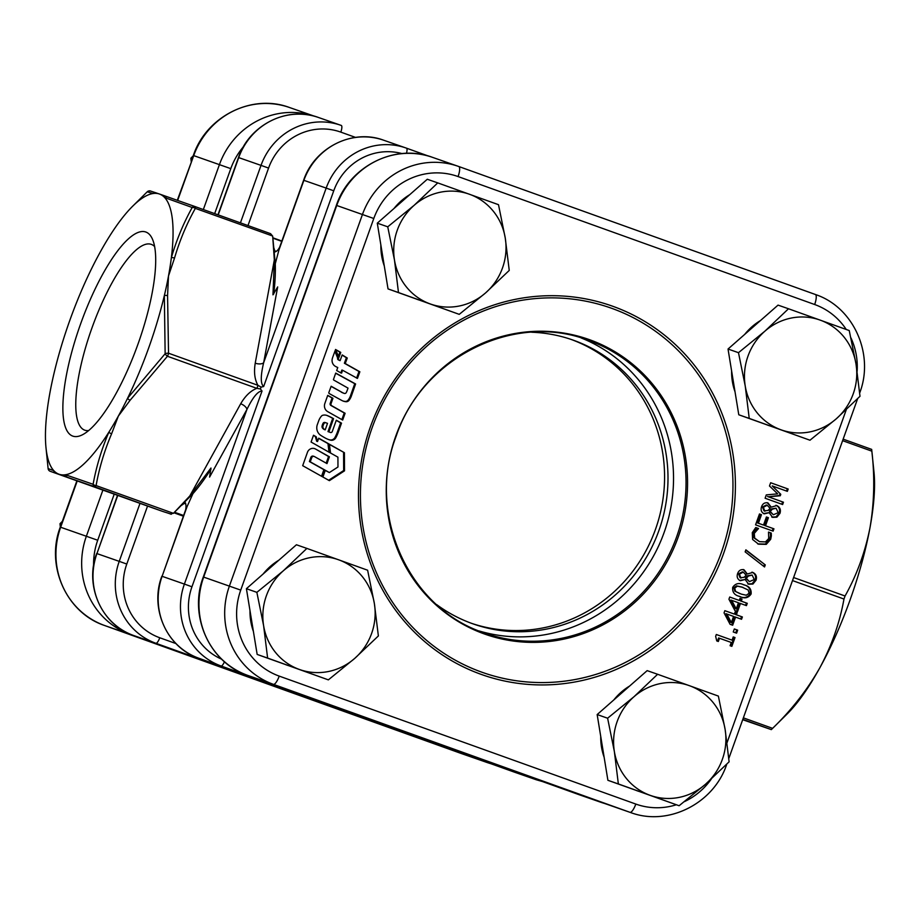 <?xml version="1.0" encoding="UTF-8"?>
<svg xmlns="http://www.w3.org/2000/svg" width="920" height="920" viewBox="0 0 920 920"><rect width="100%" height="100%" fill="white"/><g stroke="black" fill="none" stroke-linecap="round" stroke-linejoin="round"><path stroke-width="1.38" d="M793.603 577.53L845.054 595.999L843.973 599.046L792.511 580.577M457.401 750.869L485.714 760.978L457.401 750.869M422.326 738.323L457.148 750.755L422.326 738.323M373.094 720.659L403.707 731.595L373.094 720.659M80.534 324.116A108.387 30.417 109.7 0 1 152.639 239.579A108.387 30.417 109.7 0 1 137.977 344.149A108.387 30.417 109.7 0 1 82.616 434.688A108.387 30.417 109.7 0 1 80.534 324.116M154.652 246.594A98.681 27.692 -70.3 0 0 151.352 244.398A98.681 27.692 -70.3 0 0 91.873 328.164A98.681 27.692 -70.3 0 0 84.698 430.157A98.681 27.692 -70.3 0 0 88.63 430.56M159.321 193.982L156.147 192.901A3.231 3.174 109 0 0 156.147 192.901L159.424 194.017A148.833 41.768 -70.3 0 0 159.321 193.982A148.833 41.768 -70.3 0 0 153.042 193.522A148.833 41.768 -70.3 0 0 132.687 206.195A148.833 41.768 -70.3 0 0 109.618 236.141A148.833 41.768 -70.3 0 0 100.188 252.16A148.833 41.768 -70.3 0 0 90.942 269.986A148.833 41.768 -70.3 0 0 54.176 372.692A148.833 41.768 -70.3 0 0 50.014 392.276A148.833 41.768 -70.3 0 0 47.161 410.596A148.833 41.768 -70.3 0 0 46 447.775L48.116 468.591A3.231 1.242 -6.1 0 0 48.116 468.602L48.116 468.602A3.231 3.231 0 0 0 50.243 471.304L161.391 510.956L94.806 486.841A3.231 2.737 109.5 0 1 93.104 484.276A3.231 1.736 10.7 0 0 96.094 485.576A3.231 0.908 109.7 0 1 94.909 486.852A3.231 0.908 109.7 0 1 94.806 486.841L50.243 471.304A3.231 3.231 -105.7 0 1 48.116 468.591L53.808 470.672A148.833 41.768 -70.3 0 0 59.087 474.248A148.833 41.768 -70.3 0 0 65.469 474.743L93.104 484.276C96.347 466.532 101.614 449.144 108.893 432.124A148.833 41.768 -70.3 0 0 118.335 416.104L111.63 433.745C104.431 450.662 99.256 467.935 96.094 485.576L173.42 513.325L189.808 495.96L240.683 403.776A6.474 3.093 -151.1 0 1 246.928 409.434L209.576 477.112L210.967 468.027L189.808 495.96M185.748 503.987L184.299 503.378A145.59 40.859 109.7 0 1 181.493 505.333M273.873 247.928A145.59 40.859 109.7 0 1 274.712 250.884L276.138 251.309M275.264 263.764L272.7 236.382L274.332 259.911L272.976 294.837L277.679 286.936L263.649 362.744L326.174 188.094L303.634 180.239L279.749 246.962L275.264 263.764A148.833 41.768 109.7 0 1 273.7 294.055M211.025 469.096A148.833 41.768 109.7 0 1 192.958 493.649L185.748 509.507C186.277 505.436 185.909 502.941 184.667 502.044M415.794 735.954L398.463 729.779L415.794 735.954M338.652 708.239L361.089 716.3L338.652 708.239M334.707 706.974L367.264 718.577L334.707 706.974M377.603 722.211L356.661 714.782L377.603 722.211M483.448 760.196L477.043 757.884L483.448 760.173M260.394 388.964L256.818 388.343L167.44 356.27L130.099 400.269L118.335 416.104A148.833 41.768 -70.3 0 0 127.57 398.279L165.14 353.728L164.346 295.573A148.833 41.768 -70.3 0 0 168.498 275.977A148.833 41.768 -70.3 0 0 171.361 257.669A148.833 41.768 -70.3 0 0 164.703 197.593A148.833 41.768 -70.3 0 0 159.459 194.028L195.143 206.597A3.231 0.908 109.7 0 1 195.339 208.38C186.611 223.962 179.664 240.557 174.501 258.14L168.498 275.977L167.566 295.642L168.532 353.222L257.911 385.296C254.667 379.477 253.77 372.105 255.231 363.17A6.474 3.116 10.5 0 0 263.649 362.744C260.498 375.958 260.498 383.893 263.649 386.538L261.073 387.09L260.394 388.964L262.039 391.034C257.933 391.069 252.885 397.21 246.928 409.434L184.391 584.085L162.104 576.311A64.71 62.111 109.2 0 0 198.743 658.202L578.714 794.558A64.71 62.111 109.2 0 0 579.232 794.742L601.519 802.516A64.71 62.111 -70.8 0 1 601.013 802.332L221.041 665.976A64.71 62.111 -70.8 0 1 184.391 584.085L191.958 586.776A58.236 55.901 109.2 0 0 221.662 659.192M164.623 512.06A3.231 3.174 109 0 0 164.657 512.072C175.846 515.453 168.061 514.211 173.604 513.153L192.958 493.649M272.642 236.026L195.339 208.38A3.231 1.748 -151.3 0 0 192.199 207.494L164.703 197.593A3.231 3.013 109.3 0 1 167.704 196.926A3.231 3.013 109.3 0 0 167.704 196.926L159.459 194.028A148.833 41.768 -70.3 0 0 159.424 194.017M845.054 595.999C856.831 575 865.133 552.241 869.986 527.723C874.253 502.929 874.874 477.411 871.861 451.168L842.605 440.668M743.36 717.853L772.616 728.352C791.66 709.883 807.392 689.712 819.812 667.839A148.833 41.768 -70.3 0 0 869.986 527.723A148.833 41.768 -70.3 0 0 874 472.224L871.665 449.385L843.145 439.15L871.665 449.385M772.087 728.87L787.313 713.805A148.833 41.768 -70.3 0 0 819.812 667.839C831.68 645.69 839.73 622.759 843.973 599.046M742.693 719.704L771.328 729.617L742.808 719.382M146.567 192.464L147.223 191.808A3.231 3.231 0 0 1 148.614 191.004A3.231 3.231 74.3 0 0 147.223 191.808L147.223 191.808A3.231 3.231 74.3 0 1 148.614 191.004L148.614 191.004A3.231 3.231 74.3 0 1 150.581 191.072A3.231 3.231 74.3 0 0 148.614 191.004C151.892 191.325 145.877 189.508 156.147 192.901A3.231 3.174 109 0 0 153.042 193.522L147.223 191.808L132.687 206.195M174.501 258.14A3.231 1.633 -164.2 0 0 171.361 257.669C176.525 239.936 183.471 223.203 192.199 207.494A3.231 2.737 109.5 0 1 195.132 206.597A3.231 0.908 109.7 0 1 195.143 206.609L270.572 233.668L272.665 236.141M130.099 400.269A3.231 1.46 -145.9 0 1 127.57 398.279A148.833 41.768 -70.3 0 0 164.346 295.573A3.231 1.472 -174.7 0 1 167.566 295.642M67.39 477.169A3.231 3.013 109.3 0 1 65.469 474.743A148.833 41.768 -70.3 0 0 108.893 432.124A3.231 1.621 -156.4 0 0 111.63 433.745M46 447.775A148.833 41.768 -70.3 0 0 53.808 470.672A3.231 3.174 -71 0 0 55.855 473.144M772.616 728.352L771.328 729.617L772.616 728.352M153.088 508.047A3.231 3.013 109.3 0 0 153.111 508.047L50.243 471.304M161.598 511.037A148.833 41.768 109.7 0 1 161.494 511.002A148.833 41.768 109.7 0 1 161.391 510.956A148.833 41.768 109.7 0 1 161.356 510.945L153.111 508.047M173.42 513.325L170.234 513.9M164.657 512.072A3.231 3.174 109 0 0 164.703 512.083L161.494 511.002M167.44 356.27A3.231 1.23 -134.6 0 1 165.14 353.728A3.231 1.242 173.9 0 1 168.532 353.222A3.231 0.908 109.7 0 1 167.44 356.27M240.683 403.776C245.249 395.933 250.619 390.781 256.818 388.343A3.231 0.908 109.7 0 0 257.911 385.296L261.073 387.09M386.687 725.5L394.093 728.157L386.687 725.5M314.214 456.469A2.012 1.932 -70.8 0 1 314.49 456.596L326.991 463.599L329.417 456.803L315.502 449.006A5.888 5.658 109.2 0 0 314.755 448.672A5.888 5.658 109.2 0 0 314.709 448.649A5.888 5.658 109.2 0 0 307.441 452.318L302.691 465.692L322.356 476.721L324.76 469.97L310.247 461.84L311.776 457.55A2.012 1.932 -70.8 0 1 314.214 456.469M327.002 415.46A7.808 7.486 109.2 0 0 322.909 415.219A2.806 2.702 109.2 0 0 321.413 416.139A14.984 14.386 109.2 0 0 318.952 420.141L317.365 424.499A9.2 8.832 109.2 0 0 321.034 435.528A102.879 98.751 109.2 0 0 325.024 437.909A25.587 24.552 109.2 0 0 328.842 439.633A25.587 24.552 109.2 0 0 330.498 440.139A4.819 4.623 109.2 0 0 335.811 437.77A36.248 34.787 109.2 0 0 338.238 432.354L341.516 423.142L336.306 420.21L332.649 430.479A31.843 30.555 -70.8 0 1 332.235 431.595A1.495 1.438 -70.8 0 1 330.579 432.515L328.854 431.894L333.558 418.669L332.453 418.036A46.655 44.781 109.2 0 0 327.221 415.541A7.808 7.486 109.2 0 0 327.002 415.46M581.129 337.928A155.296 149.052 -70.8 0 1 664.539 531.311A155.296 149.052 -70.8 0 1 478.975 630.924M331.039 403.673L332.948 398.279L327.727 395.347L324.841 403.512A6.785 6.52 109.2 0 0 327.727 411.642L342.666 420.06L345.115 413.275L331.786 405.754A1.736 1.667 -70.8 0 1 331.039 403.673L330.188 403.374L332.085 397.992L327.669 395.497M344.413 452.709L329.394 444.222L330.533 453.019L337.916 457.159L337.973 466.992L329.383 472.558L325.312 470.281L322.897 477.02L329.372 480.654L344.528 470.833L344.413 452.709L329.429 444.429M311.075 442.037L329.912 452.686L328.808 443.888L318.722 438.184L317.526 441.519L316.181 436.758L313.513 435.24L311.075 442.037M335.524 349.462L338.951 357.409L340.745 352.406L335.524 349.462M342.746 370.334L357.443 378.407L359.858 371.784L345.241 363.538L347.254 358.018L342.183 354.924L340.089 360.663L339.1 360.111A1.357 1.299 -70.8 0 1 338.548 358.409L335.248 350.336L332.913 356.73A29.934 28.727 109.2 0 0 332.361 358.421A6.9 6.612 109.2 0 0 335.421 366.367A27.427 26.323 109.2 0 0 337.766 367.517L336.674 370.53L341.274 373.14L342.746 370.334L341.895 370.035L340.986 372.554L341.849 372.853M342.113 392.414L331.154 386.239L328.773 392.759A1.276 1.219 109.2 0 0 329.383 393.645L341.584 400.338A12.04 11.557 109.2 0 0 345.931 401.718A3.565 3.427 109.2 0 0 349.013 400.361A14.639 14.053 109.2 0 0 351.348 396.083L355.603 383.985L335.719 373.072L333.431 379.58A1.092 1.046 109.2 0 0 333.902 380.155L348.036 388.125L346.966 391.011A11.672 11.201 -70.8 0 1 346.23 392.61A1.667 1.598 -70.8 0 1 344.287 393.403A14.674 14.076 -70.8 0 1 342.113 392.414L331.096 386.388M343.436 393.104L344.287 393.403L343.436 393.104A14.674 14.076 -70.8 0 1 341.262 392.115M734.332 628.958L737.656 630.154L736.586 633.167L733.251 631.971L734.332 628.958M740.025 598.368L742.014 599.081L741.279 601.162L747.27 603.313L746.442 605.636L740.45 603.485L737.553 611.581L734.965 610.65L728.939 599.242L729.732 597.022L739.277 600.449L740.025 598.368M752.836 572.424C756.044 573.999 757.114 576.61 756.033 580.232L752.962 584.028L748.661 584.234L745.143 579.508L740.301 580.716C737.46 579.232 736.563 576.863 737.61 573.608C738.794 570.411 740.933 569.135 744.038 569.79L747.304 573.999L752.836 572.424M771.362 535.865L770.695 539.292L766.256 544.364L758.563 544.191L752.594 539.476L752.284 532.645L755.757 527.528L758.517 528.517L754.273 533.381L754.676 538.085L759.483 541.65L765.486 541.903L768.706 538.568L768.51 532.093L771.247 533.082L771.362 535.865L770.5 535.566L769.833 538.993L770.695 539.292M776.779 505.563C779.987 507.15 781.057 509.749 779.976 513.371L776.905 517.166L772.593 517.373L769.154 512.681L764.244 513.854C761.392 512.382 760.495 510.013 761.553 506.747C762.726 503.55 764.876 502.274 767.981 502.929L771.236 507.15L776.779 505.563M770.649 482.735L788.187 489.037L787.359 491.349L772.236 485.921L780.781 494.316L780.263 495.776L768.338 496.788L783.46 502.216L782.632 504.539L765.106 498.237L766.303 494.891L777.641 493.856L769.488 485.99L770.649 482.735M759.471 513.969L761.461 514.694L758.402 523.25L763.508 525.078L766.406 516.982L768.407 517.695L765.509 525.803L773.938 528.827L773.11 531.139L755.573 524.848L759.471 513.969L761.461 514.694M745.143 551.873L745.879 549.827L765.279 564.903L764.543 566.962L745.143 551.873M732.688 587.385C735.448 583.314 739.208 582.486 743.958 584.901C749.179 586.04 751.559 589.076 751.111 593.998C748.351 598.069 744.591 598.897 739.841 596.47C734.608 595.332 732.216 592.307 732.688 587.385M735.137 612.019L737.138 612.731L736.391 614.813L742.382 616.963L741.554 619.275L735.563 617.124L732.665 625.232L730.077 624.3L724.051 612.893L724.845 610.673L734.39 614.1L735.137 612.019L737.138 612.731M733.228 636.916L735.011 637.56L731.86 646.346L730.089 645.713L731.25 642.47L719.474 638.25L718.324 641.493L716.76 640.929L715.645 636.375L716.312 634.501L732.078 640.159L733.228 636.916L735.011 637.56M770.649 482.747L788.187 489.037M787.336 488.738L786.508 491.038M780.781 494.316L772.236 485.921M779.93 494.017L779.401 495.477L780.263 495.776M779.401 495.477L768.338 496.788M767.487 496.489L783.46 502.216M782.609 501.917L781.781 504.229M775.916 505.264C779.136 506.851 780.194 509.45 779.113 513.072L779.976 513.371M779.113 513.072L776.043 516.867L776.905 517.166M776.043 516.867L771.742 517.074M763.393 513.555L769.085 512.659M767.119 502.63L771.167 507.127M770.316 506.828L771.236 507.15M776.077 508.185L771.443 508.909L769.407 511.14L773.329 514.763L778.216 512.681L776.077 508.185L772.306 509.208L770.258 511.44L773.329 514.763M767.199 505.264L766.337 504.965L762.496 507.012L764.037 510.922L768.062 510.439L770.074 508.323L767.199 505.264L763.358 507.311L764.899 511.221M762.496 507.012L763.358 507.311M769.407 511.14L770.258 511.44M771.443 508.909L772.306 509.208M760.61 514.395L757.539 522.951L758.402 523.25M757.539 522.951L763.508 525.078M766.406 516.994L768.407 517.695M767.544 517.396L764.646 525.504L765.509 525.803M764.646 525.504L773.938 528.827M773.087 528.528L772.259 530.828M769.833 538.993L765.394 544.065L766.256 544.364M765.394 544.065L757.7 543.892M755.757 527.528L758.517 528.517M757.666 528.218L758.448 528.712M757.597 528.413L755.446 529.954L756.297 530.253M755.446 529.954L753.411 533.082L754.273 533.381M753.411 533.082L753.813 537.786L754.676 538.085M753.813 537.786L759.483 541.65M768.51 532.105L771.247 533.082M770.385 532.784L770.5 535.566M745.775 550.114L765.279 564.903M764.428 564.604L763.784 566.375M751.973 572.125C755.193 573.7 756.263 576.311 755.182 579.933L756.033 580.232M755.182 579.933L752.111 583.728L752.962 584.028M752.111 583.728L747.799 583.935M739.45 580.416L745.143 579.508M743.187 569.491L747.235 573.976M746.373 573.678L747.304 573.999M752.146 575.046L747.511 575.77L745.464 578.001L749.386 581.624L754.273 579.542L752.146 575.046L748.362 576.069L746.327 578.3L749.386 581.624M743.256 572.113L742.405 571.814L738.564 573.861L740.106 577.783L744.119 577.3L746.131 575.184L743.256 572.113L739.415 574.16L740.956 578.082M738.564 573.861L739.415 574.16M745.464 578.001L746.327 578.3M747.511 575.77L748.362 576.069M743.095 584.602C748.317 585.741 750.708 588.777 750.248 593.699L751.111 593.998M750.248 593.699C747.488 597.77 743.728 598.598 738.978 596.171M742.187 587.144L736.586 585.856L733.827 587.799L734.746 591.088L741.313 594.124L746.269 595.228L749.11 593.273L748.19 589.996L741.646 586.96M734.746 591.088L739.887 593.63M733.827 587.799L734.678 588.098L735.597 591.387M736.586 585.856L737.449 586.155L734.678 588.098M743.049 587.443L737.449 586.155M740.025 598.38L742.014 599.081M741.163 598.782L740.416 600.863L741.279 601.162M740.416 600.863L747.27 603.313M746.407 603.014L745.579 605.325M736.69 611.271L739.588 603.186L740.45 603.485M729.732 597.034L739.277 600.449M731.688 600.334L730.836 600.035L735.379 608.637L736.241 608.936L738.449 602.761L731.688 600.334L736.241 608.936M736.276 612.432L735.529 614.514L736.391 614.813M735.529 614.514L742.382 616.963M741.52 616.664L740.703 618.976M731.803 624.921L734.7 616.825L735.563 617.124M724.845 610.684L734.39 614.1M726.8 613.985L725.949 613.686L730.491 622.288L731.354 622.587L733.562 616.411L726.8 613.985L731.354 622.587M734.332 628.969L737.656 630.154M736.805 629.855L735.724 632.856M734.148 637.261L731.009 646.035M717.462 641.182L718.623 637.951L719.474 638.25M716.312 634.512L732.078 640.159M330.579 432.515L327.991 431.595L332.706 418.37L331.591 417.737A46.655 44.781 109.2 0 0 326.508 415.299M332.706 418.37L333.558 418.669M327.991 431.595L328.854 431.894M328.417 439.472A25.587 24.552 109.2 0 0 329.647 439.841A4.819 4.623 109.2 0 0 334.949 437.471A36.248 34.787 109.2 0 0 337.375 432.055L340.653 422.843L336.248 420.371M340.653 422.843L341.516 423.142M325.082 422.498L325.093 422.498A1.725 1.656 109.2 0 0 323.058 423.338A10.867 10.431 109.2 0 0 322.092 425.902A2.622 2.507 109.2 0 0 322.598 428.202A5.336 5.129 109.2 0 0 324.346 429.559L325.209 429.858L327.509 423.361L325.945 422.797A1.725 1.656 109.2 0 0 323.909 423.637A10.867 10.431 109.2 0 0 322.943 426.202A2.622 2.507 109.2 0 0 323.449 428.501A5.336 5.129 109.2 0 0 325.209 429.858M342.964 400.993A12.04 11.557 109.2 0 0 345.08 401.419A3.565 3.427 109.2 0 0 348.162 400.062A14.639 14.053 109.2 0 0 350.497 395.784L354.752 383.686L335.662 373.221M354.752 383.686L355.603 383.985M340.089 360.663L338.238 359.812A1.357 1.299 -70.8 0 1 337.697 358.11L334.914 351.256M337.778 357.88L338.641 358.179M337.697 358.11L338.548 358.409M356.592 378.097L359.007 371.484L344.379 363.239L346.403 357.719L342.113 355.108M346.403 357.719L347.254 358.018M344.379 363.239L345.241 363.538M359.007 371.484L359.858 371.784M338.422 356.19L339.882 352.107L335.627 349.703M339.882 352.107L340.745 352.406M317.526 441.519L316.664 441.22L315.33 436.459L313.455 435.401M315.33 436.459L316.181 436.758M329.026 452.191L327.957 443.589L318.665 438.345M327.957 443.589L328.808 443.888M328.67 480.251L343.666 470.534L343.562 452.41M343.666 470.534L344.528 470.833M329.383 472.558L325.254 470.43M326.186 463.151L328.555 456.504L315.502 449.006M328.555 456.504L329.417 456.803M321.551 476.272L323.897 469.671L309.396 461.541L310.914 457.251A2.012 1.932 -70.8 0 1 313.341 456.159A2.012 1.932 -70.8 0 1 313.352 456.171M310.914 457.251L311.776 457.55M309.396 461.541L310.247 461.84M323.897 469.671L324.76 469.97M341.86 419.612L344.252 412.976L330.924 405.455A1.736 1.667 -70.8 0 1 330.188 403.374M344.252 412.976L345.115 413.275M332.085 397.992L332.948 398.279M531.691 332.235A150.443 144.394 -70.8 0 1 564.696 337.421A150.443 144.394 -70.8 0 1 572.458 339.882A150.443 144.394 -70.8 0 1 660.629 525.447A150.443 144.394 -70.8 0 1 481.183 626.462A150.443 144.394 -70.8 0 1 473.409 624.001A150.443 144.394 -70.8 0 1 436.712 604.647M570.745 339.296A150.443 144.394 -70.8 0 1 656.914 525.159A150.443 144.394 -70.8 0 1 477.756 625.266A150.443 144.394 -70.8 0 1 471.695 623.392M191.187 161.517L190.888 158.194L193.223 155.814M192.211 158.654L190.888 158.194M60.317 527.034L60.007 523.71L62.353 521.341M61.341 524.17L60.007 523.71M418.634 299.885L417.841 299.609A58.236 55.901 -70.8 0 1 417.381 299.448A58.236 55.901 -70.8 0 1 416.415 299.092M384.284 265.938A58.236 55.901 -70.8 0 1 380.868 245.053M393.967 208.529A58.236 55.901 -70.8 0 1 409.768 194.649M459.241 314.353L388.033 288.903L377.292 223.169L427.294 179.25L437.747 182.896L414.126 205.333L387.745 226.814L394.496 260.164A58.236 55.901 -70.8 0 1 414.126 205.333A58.236 55.901 109.2 0 1 469.51 194.269A58.236 55.901 -70.8 0 1 505.252 238.038A58.236 55.901 -70.8 0 1 485.622 292.87A58.236 55.901 -70.8 0 1 430.238 303.933A58.236 55.901 -70.8 0 1 394.496 260.164L398.486 292.548L459.241 314.353L485.622 292.87L509.243 270.423L505.252 238.038L498.502 204.689L437.747 182.896M388.033 288.903L398.486 292.548M377.292 223.169L387.745 226.814M769.384 425.753L768.579 425.477A58.236 55.901 -70.8 0 1 768.119 425.316A58.236 55.901 -70.8 0 1 767.154 424.959M735.022 391.805A58.236 55.901 -70.8 0 1 731.607 370.921M744.706 334.397A58.236 55.901 -70.8 0 1 760.518 320.516M809.98 440.22L738.783 414.77L733.401 381.903L728.03 349.036L778.044 305.118L788.497 308.763L764.865 331.2L738.484 352.682L745.234 386.032A58.236 55.901 -70.8 0 1 764.865 331.2A58.236 55.901 109.2 0 1 820.249 320.137A58.236 55.901 -70.8 0 1 855.991 363.906A58.236 55.901 -70.8 0 1 836.36 418.738A58.236 55.901 -70.8 0 1 780.988 429.801A58.236 55.901 -70.8 0 1 745.234 386.032L749.236 418.416L809.98 440.22L836.36 418.738L859.993 396.29L855.991 363.906L849.24 330.556L788.497 308.763M738.783 414.77L749.236 418.416M728.03 349.036L738.484 352.682M287.764 665.413L286.959 665.125A58.236 55.901 -70.8 0 1 286.499 664.964A58.236 55.901 -70.8 0 1 285.533 664.608M253.402 631.453A58.236 55.901 -70.8 0 1 249.987 610.569M263.085 574.057A58.236 55.901 -70.8 0 1 278.898 560.165M328.359 679.869L257.163 654.431L251.781 621.563L246.41 588.697L296.424 544.766L306.877 548.412L283.256 570.86L256.864 592.342L263.614 625.692A58.236 55.901 -70.8 0 1 283.256 570.86A58.236 55.901 109.2 0 1 338.629 559.797A58.236 55.901 -70.8 0 1 374.371 603.554A58.236 55.901 -70.8 0 1 354.74 658.386A58.236 55.901 -70.8 0 1 299.368 669.449A58.236 55.901 -70.8 0 1 263.614 625.692L267.616 658.076L328.359 679.869L354.74 658.386L378.373 635.938L374.371 603.554L367.62 570.216L306.877 548.412M257.163 654.431L267.616 658.076M246.41 588.697L256.864 592.342M638.503 791.28L637.709 790.993A58.236 55.901 -70.8 0 1 637.249 790.832A58.236 55.901 -70.8 0 1 636.283 790.475M604.153 757.321A58.236 55.901 -70.8 0 1 600.737 736.437M613.824 699.924A58.236 55.901 -70.8 0 1 629.636 686.032M679.109 805.736L607.901 780.298L597.16 714.564L647.162 670.634L657.616 674.279L633.995 696.727L607.614 718.209L614.365 751.559A58.236 55.901 -70.8 0 1 633.995 696.727A58.236 55.901 109.2 0 1 689.367 685.664A58.236 55.901 -70.8 0 1 725.121 729.422A58.236 55.901 -70.8 0 1 705.49 784.254A58.236 55.901 -70.8 0 1 650.106 795.317A58.236 55.901 -70.8 0 1 614.365 751.559L618.355 783.943L679.109 805.736L705.49 784.254L729.111 761.806L725.121 729.422L718.37 696.083L657.616 674.279M607.901 780.298L618.355 783.943M597.16 714.564L607.614 718.209M183.356 516.178L173.949 512.808M147.545 506.092L126.787 564.052A58.236 55.901 109.2 0 0 159.769 637.767L175.961 643.574M402.005 153.594A58.236 55.901 109.2 0 0 333.741 190.796L326.174 188.094A64.71 62.111 -70.8 0 1 405.938 147.97L383.64 140.208A64.71 62.111 109.2 0 0 303.887 180.32L278.955 249.952M117.725 495.523L96.933 553.587L119.232 561.361L139.978 503.424M240.43 222.858L261.015 165.381L238.475 157.527C249.228 124.947 287.396 105.731 318.481 117.484A64.71 62.111 109.2 0 0 238.717 157.607L218.212 214.877M355.522 137.402L340.814 132.123A58.236 55.901 109.2 0 0 268.571 168.072L247.986 225.572M272.837 237.785L281.877 241.028M117.484 495.431L96.933 553.587A64.71 62.111 109.2 0 0 133.584 635.49L513.555 771.845A64.71 62.111 109.2 0 0 514.061 772.029L536.36 779.792A64.71 62.111 -70.8 0 1 535.842 779.619L155.871 643.264A64.71 62.111 -70.8 0 1 119.232 561.361L126.787 564.052M96.692 553.506C84.249 585.695 101.832 625.025 133.572 635.49A6.474 1.817 109.7 0 1 133.572 635.49L513.544 771.845A6.474 1.817 109.7 0 1 513.544 771.845L535.842 779.619A6.474 1.817 109.7 0 0 536.578 779.447M133.584 635.49L155.871 643.264A6.474 1.817 109.7 0 0 159.769 637.767M268.571 168.072L261.015 165.381A64.71 62.111 -70.8 0 1 340.768 125.258A64.71 62.111 -70.8 0 1 341.285 125.442L318.481 117.484M187.036 506.69L162.104 576.311L185.748 509.507M406.456 148.155L405.938 147.97A64.71 62.111 -70.8 0 1 406.444 148.155L428.731 156.147L406.456 148.155A6.474 1.817 109.7 0 1 406.456 148.155A6.474 1.817 109.7 0 1 406.467 153.329M601.415 802.332A6.474 1.817 109.7 0 1 601.013 802.332L221.041 665.976A6.474 1.817 109.7 0 0 224.445 661.744M262.039 391.034L191.958 586.776M333.741 190.796L263.649 386.538M255.231 363.17L274.332 259.911M340.814 132.123A6.474 1.817 -70.3 0 0 341.285 125.442M270.572 233.68L195.143 206.609A3.231 2.737 109.5 0 0 195.132 206.597L167.704 196.926M243.501 146.659A67.942 65.216 109.2 0 0 230.782 168.636L214.67 213.612M114.183 494.247L97.715 540.247A67.942 65.216 109.2 0 0 93.598 565.535M77.211 480.987L60.651 527.24A77.648 74.531 109.2 0 0 104.627 625.519L461.219 753.48A77.648 74.531 109.2 0 0 461.828 753.698L487.554 762.668A77.648 74.531 -70.8 0 1 486.944 762.45L130.352 634.478A77.648 74.531 -70.8 0 1 86.376 536.199L102.856 490.187M461.828 753.698L461.207 753.48A9.706 2.725 -70.3 0 0 461.219 753.48L486.944 762.45A9.706 2.725 -70.3 0 0 487.428 762.473M104.615 625.508A9.706 2.725 -70.3 0 0 104.627 625.508A9.706 2.725 -70.3 0 0 104.627 625.519L130.352 634.478A9.706 2.725 -70.3 0 0 130.951 634.478M461.207 753.48L104.627 625.508C66.459 612.927 45.356 565.708 60.283 527.114L97.715 540.247M203.343 209.541L219.431 164.588A77.648 74.531 -70.8 0 1 314.962 116.38L289.42 107.479A77.648 74.531 109.2 0 0 193.717 155.618L230.782 168.636M177.295 200.307L193.717 155.618L177.663 200.433M611.811 308.349A193.177 185.414 109.2 0 0 372.174 427.593A193.177 185.414 109.2 0 0 481.574 672.094A193.177 185.414 109.2 0 0 721.211 552.851A193.177 185.414 109.2 0 0 611.811 308.349M481.056 674.337A195.465 187.611 -70.8 0 1 370.369 426.949A195.465 187.611 -70.8 0 1 612.835 306.291A195.465 187.611 -70.8 0 1 723.522 553.679A195.465 187.611 -70.8 0 1 481.056 674.337M588.65 340.388A155.296 149.052 109.2 0 0 587.42 339.963C513.601 311.995 422.326 357.753 396.244 435.965C366.114 513.509 408.261 607.936 483.954 632.81A155.296 149.052 109.2 0 0 485.173 633.247A155.296 149.052 109.2 0 0 676.821 536.314A155.296 149.052 109.2 0 0 588.65 340.388M484.242 633.914A156.25 149.971 -70.8 0 1 395.749 436.16A156.25 149.971 -70.8 0 1 589.582 339.71A156.25 149.971 -70.8 0 1 678.063 537.464A156.25 149.971 -70.8 0 1 484.242 633.914M846.239 329.475A67.942 65.216 109.2 0 0 814.671 304.52L458.079 176.559A67.942 65.216 109.2 0 0 373.796 218.5L240.741 590.111A67.942 65.216 109.2 0 0 279.22 676.108L635.812 804.068A67.942 65.216 109.2 0 0 676.338 804.77M684.445 801.619A67.942 65.216 109.2 0 0 711.298 779.044M727.053 742.67L846.262 409.745M857.13 371.312A67.942 65.216 109.2 0 0 850.919 337.847M458.792 166.52L815.373 294.48A9.706 2.725 -70.3 0 1 815.373 294.492L458.792 166.52A9.706 2.725 -70.3 0 0 458.781 166.52L458.171 166.302A77.648 74.531 -70.8 0 1 458.781 166.52A9.706 2.725 -70.3 0 1 458.079 176.559M635.812 804.068A9.706 2.725 -70.3 0 1 629.958 812.314L273.378 684.342A77.648 74.531 -70.8 0 1 229.402 586.063L362.457 214.452A77.648 74.531 -70.8 0 1 458.171 166.302L432.446 157.331A77.648 74.531 109.2 0 0 336.731 205.482L203.677 577.093A77.648 74.531 109.2 0 0 247.652 675.372L604.244 803.344A77.648 74.531 109.2 0 0 604.854 803.562L630.58 812.532A77.648 74.531 -70.8 0 1 629.958 812.314L604.244 803.344A9.706 2.725 -70.3 0 1 604.233 803.344A9.706 2.725 -70.3 0 0 604.233 803.344L604.854 803.562M373.796 218.5L336.363 205.355C349.266 166.302 395.082 143.221 432.446 157.331M240.741 590.111L203.308 576.978L336.363 205.355M279.22 676.108A9.706 2.725 -70.3 0 1 273.378 684.342L247.652 675.372A9.706 2.725 -70.3 0 0 247.652 675.372C209.484 662.791 188.381 615.56 203.308 576.978M859.682 392.874L859.717 392.886C874.644 354.292 853.541 307.073 815.373 294.492A9.706 2.725 -70.3 0 1 814.671 304.52M331.591 417.737L332.453 418.036M326.634 415.334L327.221 415.541M337.375 432.055L338.238 432.354M334.949 437.471L335.811 437.77M329.647 439.841L330.498 440.139M322.598 428.202L323.449 428.501M322.092 425.902L322.943 426.202M323.058 423.338L323.909 423.637M350.497 395.784L351.348 396.083M348.162 400.062L349.013 400.361M345.08 401.419L345.931 401.718M338.238 359.812L339.1 360.111M330.924 405.455L331.786 405.754M183.597 515.499L174.524 512.245M281.761 241.35L272.883 238.165M217.971 214.797L238.475 157.527M536.36 779.792L542.604 781.597M161.851 576.23C149.408 608.407 166.992 647.749 198.743 658.202M303.634 180.239C314.398 147.671 352.567 128.455 383.64 140.208M601.519 802.516L605.026 803.62M279.749 246.962C278.127 250.205 276.264 251.919 274.16 252.091M48.116 468.602L47.92 466.739M491.268 763.853L487.554 762.668M193.338 155.492C206.241 116.437 252.057 93.357 289.42 107.479M60.283 527.114L76.854 480.849M604.233 803.344L247.641 675.372M630.58 812.532C667.943 826.643 713.759 803.562 726.662 764.508M728.812 758.482L857.647 398.659M485.173 633.247L483.954 632.81M313.341 456.159L314.191 456.458"/></g></svg>
